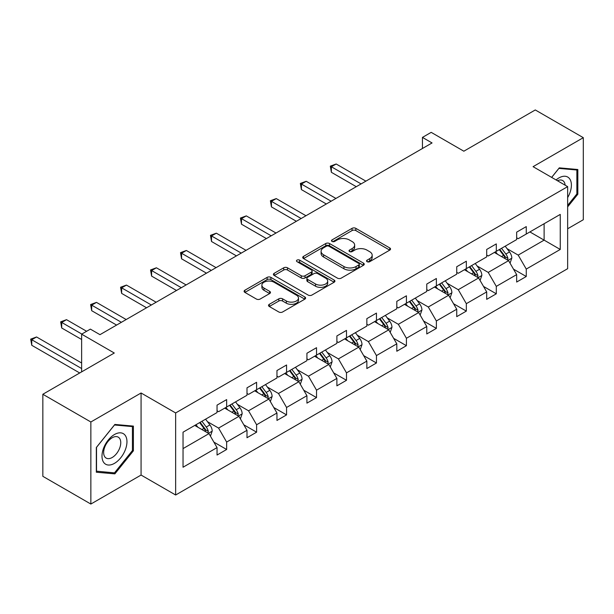 <?xml version="1.0" encoding="UTF-8"?>
<svg xmlns="http://www.w3.org/2000/svg" width="614" height="614" viewBox="0 0 614 614"><rect width="100%" height="100%" fill="white"/><g stroke="black" fill="none" stroke-linecap="round" stroke-linejoin="round"><path stroke-width="0.92" d="M367.095 261.679A1.865 1.074 0 0 0 369.735 261.679L389.76 250.113A2.663 1.543 0 0 0 390.542 249.023A2.663 1.543 0 0 0 389.76 247.941L355.828 228.347A2.663 1.543 0 0 0 352.06 228.347L332.028 239.913A1.865 1.074 0 0 0 331.483 240.673A1.865 1.074 0 0 0 332.028 241.432A1.865 1.074 0 0 0 334.668 241.432L337.263 239.936A8.535 4.927 0 0 1 349.328 239.936L352.152 241.571A8.535 4.927 0 0 1 354.654 245.055A8.535 4.927 0 0 1 352.152 248.54L349.558 250.036A1.865 1.074 0 0 0 349.013 250.796A1.865 1.074 0 0 0 349.558 251.556A1.865 1.074 0 0 0 352.198 251.556L354.792 250.059A8.535 4.927 0 0 1 366.857 250.059L369.682 251.694A8.535 4.927 0 0 1 372.184 255.178A8.535 4.927 0 0 1 369.682 258.655L367.095 260.152A1.865 1.074 0 0 0 366.543 260.919A1.865 1.074 0 0 0 367.095 261.679L367.095 260.152M567.651 228.769L583.3 219.735L583.3 137.674L535.285 109.952L463.839 151.205L431.189 132.355L422.447 137.398L422.447 148.488M90.857 504.048L141.074 475.052L141.074 392.991L90.857 421.987L90.857 504.048L42.842 476.326L42.842 394.265L114.288 353.019L81.631 334.169L81.631 371.869M90.857 421.987L42.842 394.265M269.3 304.321A2.663 1.543 0 0 0 268.518 305.404A2.663 1.543 0 0 0 269.3 306.493L278.817 311.989A2.663 1.543 0 0 0 282.586 311.989L304.836 299.148A2.663 1.543 0 0 0 305.611 298.059A2.663 1.543 0 0 0 304.836 296.969L270.897 277.382A2.663 1.543 0 0 0 267.128 277.382L244.886 290.222A2.663 1.543 0 0 0 244.103 291.312A2.663 1.543 0 0 0 244.886 292.402L256.383 299.041A2.663 1.543 0 0 0 260.152 299.041L269.676 293.546A2.663 1.543 0 0 0 270.452 292.456A2.663 1.543 0 0 0 269.676 291.366L263.974 288.073A7.13 4.114 0 0 1 261.879 285.165A7.13 4.114 0 0 1 266.284 281.358A7.13 4.114 0 0 1 274.059 282.248L296.393 295.15A7.13 4.114 0 0 1 298.488 298.059A7.13 4.114 0 0 1 294.083 301.865A7.13 4.114 0 0 1 286.308 300.967L282.586 298.818A2.663 1.543 0 0 0 278.817 298.818L269.3 304.321L269.3 306.493L278.817 301.037L278.817 298.818M81.631 334.169L90.373 329.119L99.975 334.668L432.049 142.947L422.447 137.398M141.074 392.991L175.65 412.953L567.651 186.633L567.651 268.686L175.65 495.007L175.65 412.953M583.3 137.674L533.075 166.67L567.651 186.633M337.447 278.142A2.663 1.543 0 0 0 341.215 278.142L363.465 265.302A2.663 1.543 0 0 0 364.248 264.212A2.663 1.543 0 0 0 363.465 263.122L329.526 243.528A2.663 1.543 0 0 0 325.758 243.528L303.516 256.376A2.663 1.543 0 0 0 302.733 257.458A2.663 1.543 0 0 0 303.516 258.548L337.447 278.142M297.752 262.086A1.865 1.074 0 0 1 299.647 262.347L299.647 260.129L334.146 280.045A2.663 1.543 0 0 1 334.929 281.135A2.663 1.543 0 0 1 334.146 282.225L311.904 295.065A2.663 1.543 0 0 1 308.136 295.065L274.197 275.479L274.197 273.299A2.663 1.543 0 0 0 273.414 274.389A2.663 1.543 0 0 0 274.197 275.479M274.197 273.299L283.722 267.804A2.663 1.543 0 0 1 287.49 267.804L301.251 275.747A2.663 1.543 0 0 0 305.02 275.747L311.336 272.102A2.663 1.543 0 0 0 312.119 271.012A2.663 1.543 0 0 0 311.336 269.922L297.007 261.648A1.865 1.074 0 0 1 296.462 260.889A1.865 1.074 0 0 1 297.613 259.899A1.865 1.074 0 0 1 299.647 260.129M183.041 432.187L217.041 412.562L217.041 405.133L226.643 399.591L226.643 407.021L246.997 395.262L246.997 387.833L256.606 382.292L256.606 389.721L276.96 377.963L276.96 370.534L286.561 364.992L286.561 372.422L306.923 360.671L306.923 353.242L316.525 347.693L316.525 355.122L336.886 343.372L336.886 335.942L346.488 330.393L346.488 337.823L366.85 326.072L366.85 318.643L376.451 313.102L376.451 320.531L396.805 308.773L396.805 301.344L406.414 295.802L406.414 303.232L426.768 291.473L426.768 284.044L436.37 278.503L436.37 285.932L456.732 274.174L456.732 266.745L466.333 261.203L466.333 268.633L486.695 256.882L486.695 249.453L496.296 243.904L496.296 251.333L516.658 239.583L516.658 232.153L526.259 226.604L526.259 234.034L560.252 214.409L560.252 249.453L526.259 269.078L526.259 276.507L516.658 282.049L516.658 274.619L496.296 286.377L496.296 293.807L486.695 299.348L486.695 291.919L466.333 303.677L466.333 311.106L456.732 316.647L456.732 309.218L436.37 320.968L436.37 328.398L426.768 333.947L426.768 326.518L406.414 338.268L406.414 345.697L396.805 351.246L396.805 343.817L376.451 355.567L376.451 362.997L366.85 368.546L366.85 361.109L346.488 372.867L346.488 380.296L336.886 385.838L336.886 378.408L316.525 390.166L316.525 397.596L306.923 403.137L306.923 395.708L286.561 407.466L286.561 414.895L276.96 420.436L276.96 413.007L256.606 424.758L256.606 432.187L246.997 437.736L246.997 430.307L226.643 442.057L226.643 449.486L217.041 455.035L217.041 447.606L183.041 467.231L183.041 432.187M224.724 408.126L238.93 416.33L218.576 428.088L207.455 421.672M218.576 428.088L226.643 442.057M238.93 416.33L246.997 430.307M217.041 410.789L218.576 411.679L226.643 407.021M254.68 390.826L268.894 399.039L248.54 410.789L237.418 404.373M248.54 410.789L256.606 424.758M268.894 399.039L276.96 413.007M246.997 393.49L248.54 394.38L256.606 389.721M284.643 373.535L298.857 381.739L278.495 393.49L267.382 387.073M278.495 393.49L286.561 407.466M298.857 381.739L306.923 395.708M276.96 376.19L278.495 377.08L286.561 372.422M314.606 356.235L328.82 364.44L308.458 376.19L297.345 369.774M308.458 376.19L316.525 390.166M328.82 364.44L336.886 378.408M306.923 358.891L308.458 359.781L316.525 355.122M344.569 338.936L358.783 347.14L338.421 358.898L327.308 352.474M338.421 358.898L346.488 372.867M358.783 347.14L366.85 361.109M336.886 341.599L338.421 342.482L346.488 337.823M374.532 321.636L388.739 329.841L368.385 341.599L357.264 335.175M368.385 341.599L376.451 355.567M388.739 329.841L396.805 343.817M366.85 324.299L368.385 325.182L376.451 320.531M404.488 304.337L418.702 312.541L398.348 324.299L387.227 317.883M398.348 324.299L406.414 338.268M418.702 312.541L426.768 326.518M396.805 307L398.348 307.89L406.414 303.232M434.451 287.037L448.665 295.25L428.303 307L417.19 300.584M428.303 307L436.37 320.968M448.665 295.25L456.732 309.218M426.768 289.701L428.303 290.591L436.37 285.932M464.414 269.746L478.628 277.95L458.267 289.701L447.153 283.284M458.267 289.701L466.333 303.677M478.628 277.95L486.695 291.919M456.732 272.401L458.267 273.291L466.333 268.633M494.377 252.446L508.592 260.651L488.23 272.401L477.116 265.985M488.23 272.401L496.296 286.377M508.592 260.651L516.658 274.619M486.695 255.102L488.23 255.992L496.296 251.333M529.905 231.931L544.119 240.135L518.193 255.109L507.072 248.685M518.193 255.109L526.259 269.078M560.252 249.453L544.119 240.135L544.119 223.726L560.252 214.409M141.074 475.052L175.65 495.007M516.658 237.81L518.193 238.692L526.259 234.034M183.041 448.604L208.975 433.63L194.761 425.425M208.975 433.63L217.041 447.606M513.488 269.132L526.259 276.507M483.525 286.431L496.296 293.807M453.562 303.73L466.333 311.106M423.599 321.03L436.37 328.398M393.635 338.329L406.414 345.697M363.68 355.621L376.451 362.997M333.717 372.921L346.488 380.296M303.753 390.22L316.525 397.596M273.79 407.519L286.561 414.895M243.835 424.819L256.606 432.187M213.872 442.118L226.643 449.486M567.651 206.887L577.828 194.224L577.828 169.51L559.293 167.852L551.633 177.385M133.399 450.814L133.399 426.101L114.864 424.443L96.329 447.499L96.329 472.212L114.864 473.87L133.399 450.814L132.432 450.254M367.84 261.94L369.682 260.873A8.535 4.927 0 0 0 372.184 257.396L372.184 255.178M354.654 245.055L354.654 247.273A8.535 4.927 0 0 1 352.152 250.758L350.302 251.817M389.729 250.136L355.828 230.565A2.663 1.543 0 0 0 352.06 230.565L332.773 241.701M363.427 265.317L329.526 245.746A2.663 1.543 0 0 0 325.758 245.746L303.546 258.571M358.753 264.972A1.865 1.074 0 0 0 359.297 264.212A1.865 1.074 0 0 0 358.753 263.444L328.966 246.252A1.865 1.074 0 0 0 326.326 246.252L323.593 247.826A8.535 4.927 0 0 0 321.091 251.31A8.535 4.927 0 0 0 323.593 254.795L343.955 266.553A8.535 4.927 0 0 0 356.02 266.553L358.753 264.972L358.753 267.19A1.865 1.074 0 0 0 359.297 266.43L359.297 264.212M321.091 251.31L321.091 253.528A8.535 4.927 0 0 0 323.593 257.013L323.593 254.795M358.753 267.19L356.02 268.771A8.535 4.927 0 0 1 343.955 268.771L323.593 257.013M274.235 275.494L283.722 270.022L283.722 267.804M312.119 271.012L312.119 273.23A2.663 1.543 0 0 1 311.336 274.32L305.02 277.965A2.663 1.543 0 0 1 301.251 277.965L287.49 270.022A2.663 1.543 0 0 0 283.722 270.022M299.647 262.347L334.116 282.24M315.535 283.99A7.13 4.114 0 0 0 323.302 284.881A7.13 4.114 0 0 0 327.707 281.082A7.13 4.114 0 0 0 325.62 278.165L317.745 273.621A2.663 1.543 0 0 0 313.977 273.621L307.66 277.275A2.663 1.543 0 0 0 306.877 278.357A2.663 1.543 0 0 0 307.66 279.447L315.535 283.99L315.535 286.208A7.13 4.114 0 0 0 323.302 287.099A7.13 4.114 0 0 0 327.707 283.3L327.707 281.082M306.877 278.357L306.877 280.575A2.663 1.543 0 0 0 307.66 281.665L307.66 279.447M315.535 286.208L307.66 281.665M298.488 298.059L298.488 300.277A7.13 4.114 0 0 1 294.083 304.083A7.13 4.114 0 0 1 286.308 303.186L282.586 301.037A2.663 1.543 0 0 0 278.817 301.037M261.879 285.165L261.879 287.383A7.13 4.114 0 0 0 263.974 290.292L263.974 288.073M269.638 293.561L263.974 290.292M304.797 299.171L270.897 279.6A2.663 1.543 0 0 0 267.128 279.6L244.917 292.417M576.868 193.663L577.828 194.224M112.907 472.734L114.864 473.87M510.05 263.176L511.815 258.08A7.199 4.152 -120 0 0 509.52 251.947L505.207 246.191M497.47 254.234L495.605 251.732M365.883 181.145L336.173 163.992L331.376 166.762L331.376 172.304L356.281 186.687M507.525 260.037L507.931 258.387A7.199 4.152 -120 0 0 505.867 254.058L501.554 248.302M499.75 249.338L504.501 255.677A3.669 2.118 60 0 1 505.161 256.79L507.931 258.387M499.251 249.629L503.564 255.386A7.199 4.152 60 0 1 505.353 258.786M331.376 172.304L330.317 166.156L361.086 183.916M330.317 166.156L336.173 163.992M480.087 280.475L481.852 275.371A7.199 4.152 -120 0 0 479.557 269.247L475.244 263.49M467.507 271.526L465.642 269.032M335.927 198.445L306.209 181.291L301.413 184.062L301.413 189.603L326.318 203.986M477.562 277.336L477.968 275.678A7.199 4.152 -120 0 0 475.904 271.35L471.59 265.593M469.794 266.637L474.538 272.969A3.669 2.118 60 0 1 475.205 274.09L477.968 275.678M469.288 266.929L473.601 272.685A7.199 4.152 60 0 1 475.397 276.085M301.413 189.603L300.353 183.448L331.123 201.215M300.353 183.448L306.209 181.291M450.123 297.775L451.889 292.671A7.199 4.152 -120 0 0 449.594 286.546L445.28 280.79M437.552 288.826L435.679 286.331M305.964 215.744L276.254 198.591L271.449 201.361L271.449 206.903L296.362 221.286M447.598 294.636L448.005 292.978A7.199 4.152 -120 0 0 445.948 288.649L441.635 282.893M439.831 283.937L444.574 290.268A3.669 2.118 60 0 1 445.242 291.381L448.005 292.978M439.325 284.228L443.638 289.985A7.199 4.152 60 0 1 445.434 293.377M271.449 206.903L270.39 200.747L301.159 218.515M270.39 200.747L276.254 198.591M567.651 197.593A17.652 10.192 120 0 0 569.723 193.31A17.652 10.192 120 0 0 568.932 177.968A17.652 10.192 120 0 0 556.069 179.948M565.141 185.19A12.088 6.977 120 0 0 562.677 180.562A12.088 6.977 120 0 0 557.443 180.739M551.671 177.408L558.909 168.397L576.868 170.001L576.868 193.947L567.651 205.414M575.679 169.318L576.868 170.001M125.287 449.901A17.652 10.192 120 0 0 120.72 432.847A17.652 10.192 120 0 0 103.666 447.967A17.652 10.192 120 0 0 108.233 465.021A17.652 10.192 120 0 0 125.287 449.901M119.607 448.281A12.088 6.977 120 0 0 118.249 437.153A12.088 6.977 120 0 0 104.802 446.961A12.088 6.977 120 0 0 106.161 458.09A12.088 6.977 120 0 0 119.607 448.281M96.521 471.276L96.521 447.33L114.48 424.988L132.432 426.592L132.432 450.538L114.48 472.88L96.329 471.161M131.243 425.909L132.432 426.592M420.16 315.074L421.925 309.97A7.199 4.152 -120 0 0 419.631 303.846L415.317 298.089M407.589 306.125L405.716 303.631M276.001 233.036L246.291 215.882L241.486 218.661L241.486 224.202L266.399 238.585M417.643 311.927L418.042 310.277A7.199 4.152 -120 0 0 415.985 305.949L411.672 300.192M409.868 301.236L414.611 307.568A3.669 2.118 60 0 1 415.279 308.681L418.042 310.277M409.369 301.52L413.675 307.276A7.199 4.152 60 0 1 415.471 310.676M241.486 224.202L240.435 218.047L271.196 235.814M240.435 218.047L246.291 215.882M390.205 332.374L391.97 327.27A7.199 4.152 -120 0 0 389.667 321.137L385.362 315.381M377.625 323.424L375.753 320.93M246.037 250.335L216.328 233.182L211.523 235.953L211.523 241.502L236.436 255.884M387.68 329.227L388.079 327.577A7.199 4.152 -120 0 0 386.022 323.248L381.708 317.492M379.905 318.536L384.648 324.867A3.669 2.118 60 0 1 385.316 325.98L388.079 327.577M379.406 318.819L383.719 324.576A7.199 4.152 60 0 1 385.508 327.976M211.523 241.502L210.472 235.346L241.241 253.106M210.472 235.346L216.328 233.182M360.241 349.665L362.007 344.569A7.199 4.152 -120 0 0 359.712 338.437L355.399 332.681M347.662 340.724L345.797 338.23M216.074 267.635L186.364 250.481L181.567 253.252L181.567 258.801L206.473 273.176M357.716 346.526L358.123 344.876A7.199 4.152 -120 0 0 356.059 340.547L351.745 334.791M349.942 335.827L354.692 342.167A3.669 2.118 60 0 1 355.352 343.28L358.123 344.876M349.443 336.119L353.756 341.875A7.199 4.152 60 0 1 355.552 345.275M181.567 258.801L180.508 252.646L211.277 270.406M180.508 252.646L186.364 250.481M330.278 366.965L332.044 361.869A7.199 4.152 -120 0 0 329.749 355.736L325.435 349.98M317.699 358.023L315.834 355.521M186.119 284.934L156.401 267.781L151.604 270.551L151.604 276.093L176.51 290.476M327.753 363.826L328.16 362.176A7.199 4.152 -120 0 0 326.095 357.847L321.782 352.091M319.986 353.127L324.729 359.466A3.669 2.118 60 0 1 325.397 360.579L328.16 362.176M319.48 353.418L323.793 359.175A7.199 4.152 60 0 1 325.589 362.575M151.604 276.093L150.545 269.945L181.314 287.705M150.545 269.945L156.401 267.781M300.315 384.264L302.08 379.16A7.199 4.152 -120 0 0 299.786 373.036L295.472 367.279M287.743 375.323L285.871 372.821M156.156 302.234L126.446 285.08L121.641 287.851L121.641 293.392L146.554 307.775M297.798 381.125L298.197 379.467A7.199 4.152 -120 0 0 296.14 375.139L291.827 369.382M290.023 370.426L294.766 376.758A3.669 2.118 60 0 1 295.434 377.879L298.197 379.467M289.516 370.718L293.83 376.474A7.199 4.152 60 0 1 295.626 379.874M121.641 293.392L120.582 287.237L151.351 305.004M120.582 287.237L126.446 285.08M270.352 401.564L272.117 396.46A7.199 4.152 -120 0 0 269.822 390.335L265.509 384.579M257.78 392.615L255.908 390.12M126.192 319.533L96.482 302.38L91.678 305.15L91.678 310.692L116.591 325.075M267.834 398.425L268.234 396.767A7.199 4.152 -120 0 0 266.177 392.438L261.863 386.682M260.06 387.726L264.803 394.058A3.669 2.118 60 0 1 265.471 395.17L268.234 396.767M259.561 388.017L263.866 393.774A7.199 4.152 60 0 1 265.662 397.166M91.678 310.692L90.626 304.536L121.388 322.304M90.626 304.536L96.482 302.38M240.396 418.863L242.162 413.759A7.199 4.152 -120 0 0 239.859 407.635L235.553 401.878M227.817 409.914L225.944 407.42M86.628 331.284L66.519 319.671L61.715 322.45L61.715 327.991L81.631 339.488M237.871 415.716L238.27 414.066A7.199 4.152 -120 0 0 236.213 409.738L231.9 403.981M230.096 405.025L234.84 411.357A3.669 2.118 60 0 1 235.507 412.47L238.27 414.066M229.598 405.309L233.911 411.065A7.199 4.152 60 0 1 235.699 414.465M61.715 327.991L60.663 321.836L81.823 334.054M60.663 321.836L66.519 319.671M210.433 436.163L212.198 431.059A7.199 4.152 -120 0 0 209.904 424.926L205.59 419.17M197.854 427.214L195.989 424.719M81.631 362.997L36.556 336.971L31.759 339.742L31.759 345.291L79.713 372.974M207.908 433.016L208.315 431.366A7.199 4.152 -120 0 0 206.25 427.037L201.937 421.281M200.133 422.325L204.884 428.656A3.669 2.118 60 0 1 205.552 429.769L208.315 431.366M199.634 422.609L203.948 428.365A7.199 4.152 60 0 1 205.744 431.765M31.759 345.291L30.7 339.135L81.631 368.538M30.7 339.135L36.556 336.971M369.682 260.873L369.682 258.655M349.558 251.556L349.558 250.036M352.152 250.758L352.152 248.54M332.028 241.432L332.028 239.913M352.06 230.565L352.06 228.347M355.828 230.565L355.828 228.347M389.76 250.113L389.76 247.941M303.516 258.548L303.516 256.376M325.758 245.746L325.758 243.528M329.526 245.746L329.526 243.528M363.465 265.302L363.465 263.122M343.955 268.771L343.955 266.553M356.02 268.771L356.02 266.553M287.49 270.022L287.49 267.804M301.251 277.965L301.251 275.747M305.02 277.965L305.02 275.747M311.336 274.32L311.336 272.102M334.146 282.225L334.146 280.045M282.586 301.037L282.586 298.818M286.308 303.186L286.308 300.967M269.676 293.546L269.676 291.366M244.886 292.402L244.886 290.222M267.128 279.6L267.128 277.382M270.897 279.6L270.897 277.382M304.836 299.148L304.836 296.969M508.07 260.351L511.769 258.218M505.867 254.058L509.52 251.947M501.515 256.568L503.564 255.386M478.106 277.651L481.806 275.517M475.904 271.35L479.557 269.247M471.552 273.867L473.601 272.685M448.143 294.95L451.843 292.809M445.948 288.649L449.594 286.546M441.596 291.166L443.638 289.985M418.188 312.242L421.879 310.108M415.985 305.949L419.631 303.846M411.633 308.458L413.675 307.276M388.225 329.541L391.924 327.408M386.022 323.248L389.667 321.137M381.67 325.758L383.719 324.576M358.261 346.841L361.961 344.707M356.059 340.547L359.712 338.437M351.707 343.057L353.756 341.875M328.298 364.14L331.997 362.007M326.095 357.847L329.749 355.736M321.744 360.357L323.793 359.175M298.335 381.44L302.034 379.306M296.14 375.139L299.786 373.036M291.788 377.656L293.83 376.474M268.379 398.739L272.071 396.598M266.177 392.438L269.822 390.335M261.825 394.955L263.866 393.774M238.416 416.031L242.116 413.897M236.213 409.738L239.859 407.635M231.862 412.247L233.911 411.065M208.453 433.33L212.152 431.197M206.25 427.037L209.904 424.926M201.899 429.547L203.948 428.365"/></g></svg>

